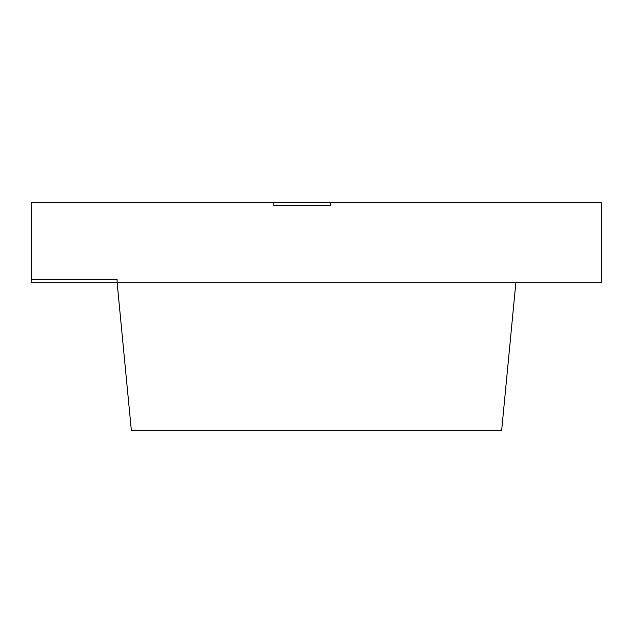 <?xml version="1.0" encoding="UTF-8"?>
<svg xmlns="http://www.w3.org/2000/svg" width="633" height="633" viewBox="0 0 633 633"><rect width="100%" height="100%" fill="white"/><g stroke="black" fill="none" stroke-linecap="round" stroke-linejoin="round"><path stroke-width="0.95" d="M273.772 202.56L330.743 202.56L330.743 205.409L330.743 202.56L601.35 202.56L601.35 282.318L117.105 282.318L515.895 282.318L501.653 430.44L131.347 430.44L117.105 282.318L31.65 282.318L31.65 279.469L117.105 279.469L117.105 282.318L117.105 279.469L31.65 279.469L31.65 202.56L273.772 202.56L273.772 205.409L330.743 205.409L273.772 205.409L273.772 202.56"/></g></svg>
